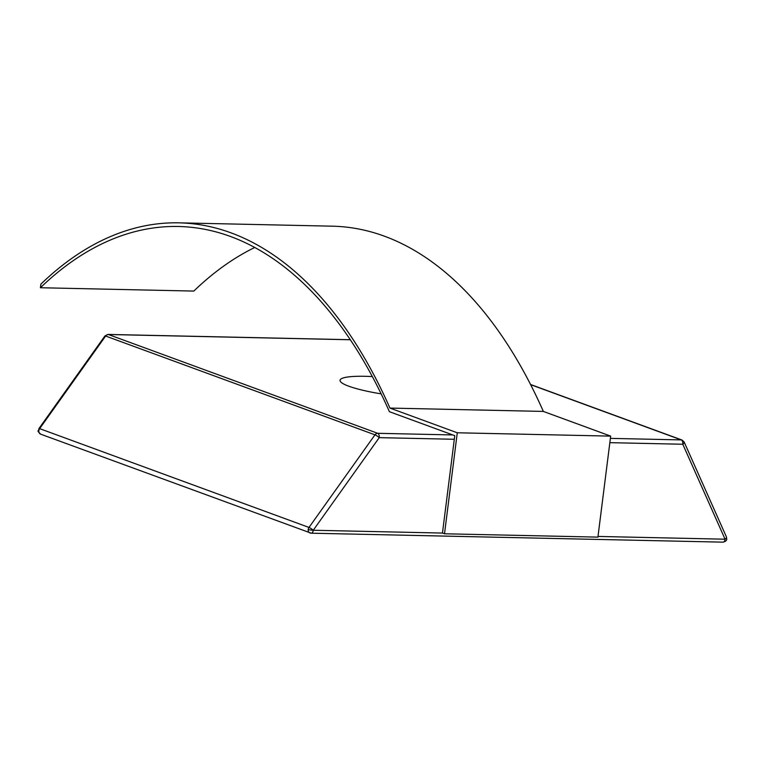 <?xml version="1.0" encoding="UTF-8"?>
<svg xmlns="http://www.w3.org/2000/svg" width="765" height="765" viewBox="0 0 765 765"><rect width="100%" height="100%" fill="white"/><g stroke="black" fill="none" stroke-linecap="round" stroke-linejoin="round"><path stroke-width="1.15" d="M598 536.437L725.067 539.201A3.682 1.616 -24 0 0 726.444 536.982L726.731 538.942C726.846 540.473 725.602 541.553 723.002 542.156A3.682 2.027 91.2 0 0 725.067 539.201L682.782 444.236A3.682 2.027 91.2 0 0 681.261 439.913L610.394 438.374M308.209 529.457A3.682 3.012 110.1 0 0 310.007 532.976A3.682 3.012 110.1 0 0 310.82 533.129A3.682 2.027 -88.8 0 0 311.202 533.195A3.682 2.027 -88.8 0 0 313.258 530.25A3.682 0.669 -144.5 0 0 308.993 527.439A3.682 3.012 110.1 0 0 308.209 529.457A3.682 0.574 7.2 0 0 313.258 530.25L379.239 437.637A3.682 2.027 -88.8 0 0 377.709 433.306A3.682 3.012 110.1 0 0 374.974 434.836A3.682 0.669 35.5 0 1 379.239 437.647L454.305 439.273L442.466 533.023L444.513 533.779L597.914 537.116L610.671 436.117L457.279 432.78L389.94 408.08A509.939 281.453 -88.8 0 0 179.029 222.845A509.939 281.453 -88.8 0 0 40.88 284.131L40.421 287.736L193.822 291.073A509.882 281.424 91.2 0 1 254.812 247.458M372.354 376.581A55.204 8.549 7.2 0 0 340.043 380.291A55.204 8.549 7.2 0 0 348.792 386.21A55.204 8.549 7.2 0 0 381.161 393.87M104.91 335.978A3.682 0.669 35.5 0 1 105.627 336.036A3.682 3.012 -69.9 0 1 108.362 334.506A3.682 2.027 -88.8 0 0 107.989 334.429L104.91 335.978L38.929 428.582C38.642 431.862 36.223 429.758 40.66 434.166A3.682 3.012 -69.9 0 1 38.862 430.647A3.682 3.012 -69.9 0 1 39.646 428.639A3.682 0.669 -144.5 0 0 38.929 428.582M40.421 287.736A509.882 281.424 91.2 0 1 178.532 226.488A509.882 281.424 91.2 0 1 389.404 411.694L454.764 435.668L454.305 439.273M682.772 444.255A3.682 1.616 -24 0 0 684.168 442.027L682.074 440.066A3.682 3.012 110.1 0 0 681.261 439.913L530.652 384.661M444.513 533.779L457.279 432.78M610.671 436.117L543.341 411.417L389.94 408.08M543.341 411.417A509.939 281.453 -88.8 0 0 332.431 226.182L179.029 222.845M308.993 527.439L374.974 434.836L105.627 336.036L39.646 428.639L308.993 527.439M452.784 434.941L377.709 433.306L108.362 334.506L350.37 339.765M609.848 442.658L682.763 444.245M313.258 530.25L442.553 533.062M684.168 442.027L726.444 536.982M107.989 334.429L350.332 339.708M682.074 440.066L530.556 384.489M723.002 542.156L311.202 533.195L40.66 434.166"/></g></svg>
